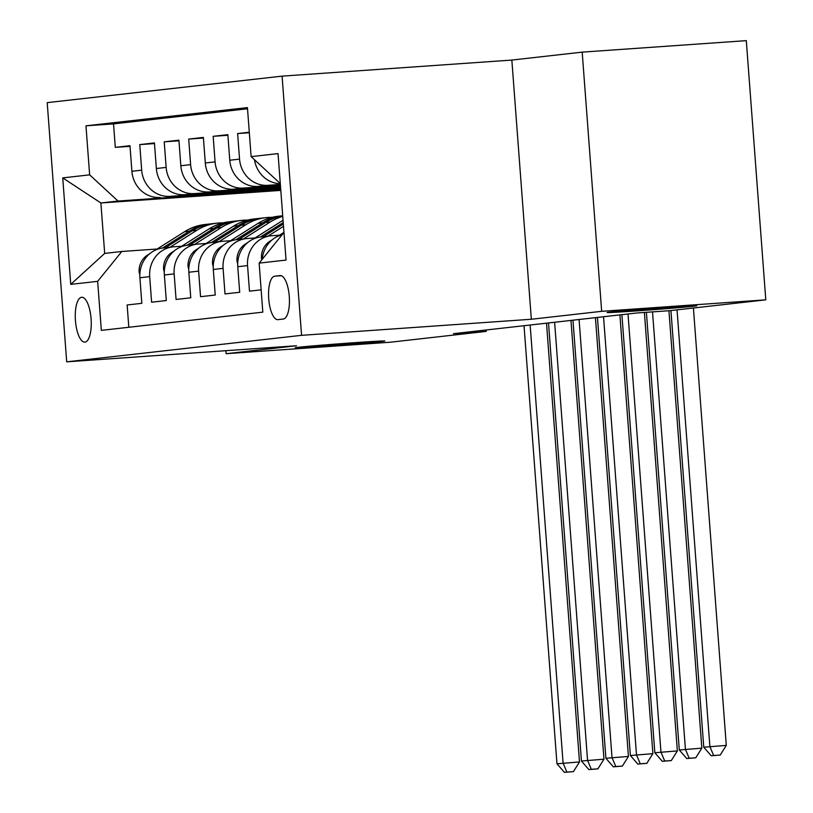 <?xml version="1.0" encoding="UTF-8"?>
<svg xmlns="http://www.w3.org/2000/svg" width="813" height="813" viewBox="0 0 813 813"><rect width="100%" height="100%" fill="white"/><g stroke="black" fill="none" stroke-linecap="round" stroke-linejoin="round"><path stroke-width="1.22" d="M355.647 342.608A44.959 0.63 -4.3 0 1 384.823 341.003A44.959 0.63 -4.3 0 1 324.326 346.135A44.959 0.63 -4.3 0 1 295.149 347.74A44.959 0.63 -4.3 0 1 355.647 342.608M667.585 307.405A44.959 0.63 -4.3 0 1 696.761 305.8A44.959 0.63 -4.3 0 1 636.274 310.932A44.959 0.63 -4.3 0 1 607.087 312.538A44.959 0.63 -4.3 0 1 667.585 307.405M84.948 342.11A22.479 7.876 -94 0 0 91.107 318.981A22.479 7.876 -94 0 0 81.696 297.263A22.479 7.876 -94 0 0 81.585 297.284A22.479 7.876 -94 0 0 75.426 320.413A22.479 7.876 -94 0 0 84.837 342.121A22.479 7.876 -94 0 0 84.948 342.11M282.081 76.137L47.205 102.641L66.696 361.836L301.572 335.332L282.081 76.137L511.844 60.071L531.336 319.255L601.671 311.318L582.189 52.134L511.844 60.071M582.189 52.134L746.304 40.65L765.795 299.845L601.671 311.318M128.82 327.273L127.143 304.977L141.828 303.32L139.907 277.751L149.694 276.644A28.099 26.321 -96.4 0 1 172.803 246.888A28.099 26.321 -96.4 0 1 173.84 246.786L181.645 246.248M149.694 276.644L151.614 302.212L166.289 300.556L164.368 274.987L174.155 273.89A28.099 26.321 -96.4 0 1 197.264 244.124A28.099 26.321 -96.4 0 1 198.311 244.032L206.106 243.483M174.155 273.89L176.075 299.458L190.76 297.802L188.84 272.233L198.626 271.125A28.099 26.321 -96.4 0 1 221.736 241.359A28.099 26.321 -96.4 0 1 222.772 241.268L230.577 240.719M198.626 271.125L200.547 296.694L215.221 295.038L213.301 269.469L223.087 268.361A28.099 26.321 -96.4 0 1 246.197 238.605A28.099 26.321 -96.4 0 1 247.243 238.504L255.038 237.965M223.087 268.361L225.008 293.93L239.693 292.274L237.772 266.705L247.559 265.607A28.099 26.321 -96.4 0 1 270.658 235.841A28.099 26.321 -96.4 0 1 271.705 235.75L279.509 235.201M247.559 265.607L249.479 291.166L261.136 289.855M249.286 132.234L237.63 133.556L249.327 132.732M280.383 184.856L258.127 186.411A28.099 26.321 83.6 0 1 229.764 160.232L227.843 134.663L213.158 136.32L227.884 135.283M280.465 185.903L233.666 189.175A28.099 26.321 83.6 0 1 205.293 162.986L203.372 137.417L188.697 139.074L203.423 138.047M280.546 186.939L209.195 191.939A28.099 26.321 83.6 0 1 180.832 165.75L178.911 140.182L164.226 141.838L178.951 140.812M280.617 187.986L184.734 194.693A28.099 26.321 83.6 0 1 156.36 168.515L154.44 142.946L139.765 144.602L154.49 143.566M765.795 299.845L669.76 310.678L636.945 312.975L453.441 333.676L486.265 331.389L486.164 329.987M280.048 275.587L274.672 276.196A21.778 7.622 -94 0 0 268.707 298.605A21.778 7.622 -94 0 0 277.822 319.641A21.778 7.622 -94 0 0 277.934 319.631L283.32 319.021A21.778 7.622 -94 0 0 289.286 296.613A21.778 7.622 -94 0 0 280.17 275.577A21.778 7.622 -94 0 0 280.048 275.587L280.282 275.566M280.8 190.394L100.883 202.976L104.684 253.412L121.808 251.481L97.651 281.339L101.34 330.373L262.812 312.151L259.134 263.117L283.28 233.26L284.022 233.168M97.651 281.339L70.741 284.377L62.733 177.895L89.643 174.856L85.965 125.822L247.437 107.601L251.126 156.635L278.036 153.596L286.044 260.079L259.134 263.117M280.668 188.616L170.049 196.35A28.099 26.321 -96.4 0 1 141.686 170.171L139.765 144.602M280.698 189.033L170.049 196.35M280.587 187.569L194.52 193.596A28.099 26.321 -96.4 0 1 166.147 167.407L164.226 141.838M280.515 186.523L218.982 190.831A28.099 26.321 -96.4 0 1 190.618 164.643L188.697 139.074M280.434 185.486L243.453 188.067A28.099 26.321 -96.4 0 1 215.079 161.889L213.158 136.32M280.353 184.439L267.914 185.303A28.099 26.321 -96.4 0 1 239.55 159.124L237.63 133.556M280.302 183.708A28.099 26.321 -96.4 0 1 254.489 159.744M247.528 108.769L113.535 123.891L115.294 147.356L130.019 146.33M160.263 197.457A28.099 26.321 83.6 0 1 131.899 171.269L129.978 145.7L115.294 147.356M262.253 259.256A28.099 26.321 -96.4 0 1 282.04 234.784M121.808 251.481L157.173 249.002M280.231 182.732L279.489 182.823L251.126 156.635M280.231 182.762L279.489 182.823M225.892 350.698L226.126 353.696L390.24 342.222L486.265 331.389M226.126 353.696L296.46 345.759L66.696 361.836M531.336 319.255L301.572 335.332M280.749 189.663L118.017 201.045L100.883 202.976L62.733 177.895M270.658 235.841L260.871 236.949A28.099 26.321 83.6 0 0 237.772 266.705M246.197 238.605L236.41 239.703A28.099 26.321 83.6 0 0 213.301 269.469M221.736 241.359L211.949 242.467A28.099 26.321 83.6 0 0 188.84 272.233M197.264 244.124L187.478 245.231A28.099 26.321 83.6 0 0 164.368 274.987M113.535 123.891L85.965 125.822M89.643 174.856L118.017 201.045M172.803 246.888L163.017 247.985A28.099 26.321 83.6 0 0 139.907 277.751M70.741 284.377L104.684 253.412M670.928 310.546L703.763 747.228L726.294 745.389L693.408 308.005M677.046 309.855L709.881 746.537L713.651 755.511L711.212 755.785L720.216 755.053L713.651 755.511M720.216 755.053L726.294 745.389M703.763 747.228L711.212 755.785M261.827 259.784L261.44 258.239A18.618 17.439 -96.4 0 1 269.794 241.339L272.081 239.896M277.782 236.288L283.961 232.386M646.396 312.314L679.302 749.993L701.832 748.153L668.936 310.739M652.524 311.887L685.42 749.301L689.19 758.265L686.741 758.549L695.755 757.807L689.19 758.265M695.755 757.807L701.832 748.153M679.302 749.993L686.741 758.549M267.965 236.146L283.503 226.329M237.691 263.839L236.969 261.003A18.618 17.439 -96.4 0 1 245.333 244.093L247.609 242.65M253.31 239.052L282.518 220.597A53.749 50.335 -96.4 0 1 283.046 220.272M263.31 236.674L283.331 224.022M283.219 222.569L260.363 237.01M621.894 314.672L654.831 752.747L677.361 750.917L644.394 312.456M628.012 313.981L660.949 752.055L664.729 761.029L662.28 761.303L671.294 760.572L664.729 761.029M671.294 760.572L677.361 750.917M654.831 752.747L662.28 761.303M243.494 238.91L270.282 221.979A53.749 50.335 -96.4 0 1 282.761 216.39M213.23 266.603L212.508 263.768A18.618 17.439 -96.4 0 1 220.862 246.857L223.148 245.414M228.849 241.817L258.056 223.362A53.749 50.335 -96.4 0 1 278.178 216.258L282.711 215.75A53.749 50.335 83.6 0 0 262.701 222.833L235.902 239.764M238.849 239.429L265.638 222.508A53.749 50.335 -96.4 0 1 282.721 215.841M597.433 317.436L630.37 755.511L652.9 753.671L619.902 314.895M603.541 316.745L636.488 754.82L640.258 763.793L637.809 764.068L646.823 763.336L640.258 763.793M646.823 763.336L652.9 753.671M630.37 755.511L637.809 764.068M219.032 241.664L245.821 224.744A53.749 50.335 -96.4 0 1 265.953 217.64A53.749 50.335 -96.4 0 1 272.111 217.345M188.758 269.357L188.037 266.522A18.618 17.439 -96.4 0 1 196.4 249.621L198.677 248.178M204.378 244.571L233.585 226.126A53.749 50.335 -96.4 0 1 253.717 219.012L258.361 218.494A53.749 50.335 83.6 0 0 238.239 225.597L211.431 242.528M214.378 242.193L241.176 225.262A53.749 50.335 -96.4 0 1 261.298 218.158L265.953 217.64M259.835 218.351A53.749 50.335 83.6 0 0 258.361 218.494M572.962 320.19L605.898 758.275L628.429 756.436L595.441 317.659M579.08 319.499L612.016 757.584L615.797 766.547L613.348 766.832L622.362 766.09L615.797 766.547M622.362 766.09L628.429 756.436M605.898 758.275L613.348 766.832M194.561 244.428L221.349 227.498A53.749 50.335 -96.4 0 1 241.481 220.394A53.749 50.335 -96.4 0 1 247.64 220.11M164.297 272.121L163.576 269.286A18.618 17.439 -96.4 0 1 171.929 252.376L174.216 250.943M179.917 247.335L209.124 228.88A53.749 50.335 -96.4 0 1 229.246 221.776L233.9 221.258A53.749 50.335 83.6 0 0 213.768 228.362L186.97 245.292M189.917 244.957L216.705 228.026A53.749 50.335 -96.4 0 1 236.837 220.923L241.481 220.394M235.374 221.116A53.749 50.335 83.6 0 0 233.9 221.258M548.501 322.954L581.437 761.029L603.968 759.2L570.97 320.413M554.618 322.263L587.555 760.348L591.325 769.311L588.876 769.586L597.89 768.854L591.325 769.311M597.89 768.854L603.968 759.2M581.437 761.029L588.876 769.586M170.1 247.193L196.888 230.262A53.749 50.335 -96.4 0 1 217.02 223.158A53.749 50.335 -96.4 0 1 223.179 222.874M139.826 274.885L139.104 272.05A18.618 17.439 -96.4 0 1 147.468 255.14L149.744 253.697M155.446 250.099L184.653 231.644A53.749 50.335 -96.4 0 1 204.785 224.54L209.429 224.012A53.749 50.335 83.6 0 0 189.307 231.116L162.509 248.056M165.446 247.711L192.244 230.79A53.749 50.335 -96.4 0 1 212.366 223.687L217.02 223.158M210.902 223.87A53.749 50.335 83.6 0 0 209.429 224.012M524.029 325.718L556.966 763.793L579.496 761.954L546.509 323.178M530.147 325.027L563.084 763.102L566.864 772.076L564.415 772.35L573.429 771.618L566.864 772.076M573.429 771.618L579.496 761.954M556.966 763.793L564.415 772.35M184.734 194.693L194.52 193.596M209.195 191.939L218.982 190.831M233.666 189.175L243.453 188.067M258.127 186.411L267.914 185.303M131.899 171.269L141.686 170.171M156.36 168.515L166.147 167.407M180.832 165.75L190.618 164.643M205.293 162.986L215.079 161.889M229.764 160.232L239.55 159.124M281.288 275.729L274.672 276.196M261.522 258.585L262.325 258.493M269.794 241.339L270.577 241.248M237.05 261.349L237.853 261.258M282.518 220.597L283.066 220.536M245.333 244.093L246.105 244.012M212.589 264.103L213.392 264.012M265.638 222.508L270.282 221.979M258.056 223.362L262.701 222.833M220.862 246.857L221.644 246.766M188.128 266.867L188.921 266.776M241.176 225.262L245.821 224.744M233.585 226.126L238.239 225.597M196.4 249.621L197.183 249.53M163.657 269.631L164.46 269.54M216.705 228.026L221.349 227.498M209.124 228.88L213.768 228.362M171.929 252.376L172.712 252.294M139.196 272.385L139.988 272.294M192.244 230.79L196.888 230.262M184.653 231.644L189.307 231.116M147.468 255.14L148.251 255.048"/></g></svg>
